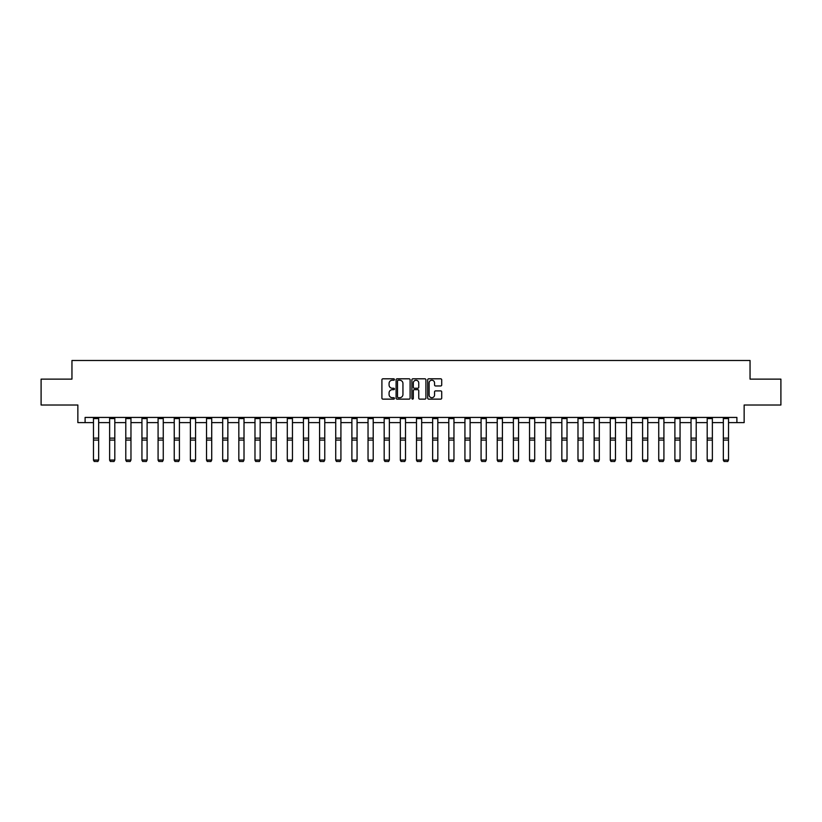 <?xml version="1.0" encoding="UTF-8"?>
<svg xmlns="http://www.w3.org/2000/svg" width="822" height="822" viewBox="0 0 822 822"><rect width="100%" height="100%" fill="white"/><g stroke="black" fill="none" stroke-linecap="round" stroke-linejoin="round"><path stroke-width="1.23" d="M394.437 379.517A0.709 0.709 0 0 0 393.728 378.808L382.929 378.808A1.017 1.017 0 0 0 381.911 379.826L381.911 398.115A1.017 1.017 0 0 0 382.929 399.132L393.728 399.132A0.709 0.709 0 0 0 394.437 398.413A0.709 0.709 0 0 0 393.728 397.704L392.33 397.704A3.247 3.247 0 0 1 389.073 394.457L389.073 392.926A3.247 3.247 0 0 1 392.33 389.679L393.728 389.679A0.709 0.709 0 0 0 394.437 388.97A0.709 0.709 0 0 0 393.728 388.251L392.33 388.251A3.247 3.247 0 0 1 389.073 385.004L389.073 383.484A3.247 3.247 0 0 1 392.33 380.226L393.728 380.226A0.709 0.709 0 0 0 394.437 379.517M440.695 385.97A1.017 1.017 0 0 0 441.712 384.953L441.712 379.826A1.017 1.017 0 0 0 440.695 378.808L428.704 378.808A1.017 1.017 0 0 0 427.687 379.826L427.687 398.115A1.017 1.017 0 0 0 428.704 399.132L440.695 399.132A1.017 1.017 0 0 0 441.712 398.115L441.712 391.909A1.017 1.017 0 0 0 440.695 390.902L435.568 390.902A1.017 1.017 0 0 0 434.55 391.909L434.55 394.992A2.723 2.723 0 0 1 431.827 397.704A2.723 2.723 0 0 1 429.115 394.992L429.115 382.949A2.723 2.723 0 0 1 431.827 380.226A2.723 2.723 0 0 1 434.55 382.949L434.55 384.953A1.017 1.017 0 0 0 435.568 385.97L440.695 385.97M85.098 422.611L85.098 417.432L736.902 417.432L736.902 422.611L744.146 422.611L744.146 405.01L780.9 405.01L780.9 379.127L750.044 379.127L750.044 360.498L71.956 360.498L71.956 379.127L41.1 379.127L41.1 405.01L77.854 405.01L77.854 422.611L93.482 422.611M410.106 379.826A1.017 1.017 0 0 0 409.099 378.808L397.108 378.808A1.017 1.017 0 0 0 396.091 379.826L396.091 398.115A1.017 1.017 0 0 0 397.108 399.132L409.099 399.132A1.017 1.017 0 0 0 410.106 398.115L410.106 379.826M412.901 378.808L424.892 378.808A1.017 1.017 0 0 1 425.909 379.826L425.909 398.115A1.017 1.017 0 0 1 424.892 399.132L419.765 399.132A1.017 1.017 0 0 1 418.747 398.115L418.747 390.697A1.017 1.017 0 0 0 417.73 389.679L414.329 389.679A1.017 1.017 0 0 0 413.312 390.697L413.312 398.413A0.709 0.709 0 0 1 412.603 399.132A0.709 0.709 0 0 1 411.894 398.413L411.894 379.826A1.017 1.017 0 0 1 412.901 378.808M98.661 422.611L109.634 422.611M114.813 422.611L125.787 422.611M130.965 422.611L141.939 422.611M147.107 422.611L158.081 422.611M163.259 422.611L174.233 422.611M179.412 422.611L190.385 422.611M195.564 422.611L206.538 422.611M211.716 422.611L222.69 422.611M227.858 422.611L238.832 422.611M244.011 422.611L254.984 422.611M260.163 422.611L271.137 422.611M276.315 422.611L287.289 422.611M292.457 422.611L303.431 422.611M308.61 422.611L319.583 422.611M324.762 422.611L335.736 422.611M340.914 422.611L351.888 422.611M357.067 422.611L368.04 422.611M373.209 422.611L384.182 422.611M389.361 422.611L400.335 422.611M405.513 422.611L416.487 422.611M421.665 422.611L432.639 422.611M437.818 422.611L448.791 422.611M453.96 422.611L464.933 422.611M470.112 422.611L481.086 422.611M486.264 422.611L497.238 422.611M502.417 422.611L513.39 422.611M518.569 422.611L529.543 422.611M534.711 422.611L545.685 422.611M550.863 422.611L561.837 422.611M567.016 422.611L577.989 422.611M583.168 422.611L594.142 422.611M599.31 422.611L610.284 422.611M615.462 422.611L626.436 422.611M631.615 422.611L642.588 422.611M647.767 422.611L658.741 422.611M663.919 422.611L674.893 422.611M680.061 422.611L691.035 422.611M696.213 422.611L707.187 422.611M712.366 422.611L723.339 422.611M728.518 422.611L736.902 422.611M398.218 380.226A0.709 0.709 0 0 0 397.509 380.935L397.509 396.995A0.709 0.709 0 0 0 398.218 397.704L399.698 397.704A3.247 3.247 0 0 0 402.944 394.457L402.944 383.484A3.247 3.247 0 0 0 399.698 380.226L398.218 380.226M418.747 383.001A2.723 2.723 0 0 0 416.035 380.278A2.723 2.723 0 0 0 413.312 383.001L413.312 387.234A1.017 1.017 0 0 0 414.329 388.251L417.73 388.251A1.017 1.017 0 0 0 418.747 387.234L418.747 383.001M93.482 460.217L94.263 461.502L93.482 460.032L98.661 460.032L97.88 461.502L94.263 461.43L97.88 461.502M98.661 417.432L98.661 460.032L97.88 461.43M93.482 417.432L93.482 460.032L94.263 461.43M109.634 460.217L110.415 461.502L109.634 460.032L114.813 460.032L114.032 461.502L110.415 461.43L114.032 461.502M125.787 460.217L126.557 461.502L125.787 460.032L130.965 460.032L130.184 461.502L126.557 461.43L130.184 461.502M114.813 417.432L114.813 460.032L114.032 461.43M109.634 417.432L109.634 460.032L110.415 461.43M130.965 417.432L130.965 460.032L130.184 461.43M125.787 417.432L125.787 460.032L126.557 461.43M141.939 460.217L142.709 461.502L141.939 460.032L147.107 460.032L146.337 461.502L142.709 461.43L146.337 461.502M158.081 460.217L158.862 461.502L158.081 460.032L163.259 460.032L162.489 461.502L158.862 461.43L162.489 461.502M174.233 460.217L175.014 461.502L174.233 460.032L179.412 460.032L178.631 461.502L175.014 461.43L178.631 461.502M147.107 417.432L147.107 460.032L146.337 461.43M141.939 417.432L141.939 460.032L142.709 461.43M163.259 417.432L163.259 460.032L162.489 461.43M158.081 417.432L158.081 460.032L158.862 461.43M179.412 417.432L179.412 460.032L178.631 461.43M174.233 417.432L174.233 460.032L175.014 461.43M190.385 460.217L191.166 461.502L190.385 460.032L195.564 460.032L194.783 461.502L191.166 461.43L194.783 461.502M195.564 417.432L195.564 460.032L194.783 461.43M190.385 417.432L190.385 460.032L191.166 461.43M206.538 460.217L207.308 461.502L206.538 460.032L211.716 460.032L210.935 461.502L207.308 461.43L210.935 461.502M211.716 417.432L211.716 460.032L210.935 461.43M206.538 417.432L206.538 460.032L207.308 461.43M222.69 460.217L223.461 461.502L222.69 460.032L227.858 460.032L227.088 461.502L223.461 461.43L227.088 461.502M227.858 417.432L227.858 460.032L227.088 461.43M222.69 417.432L222.69 460.032L223.461 461.43M238.832 460.217L239.613 461.502L238.832 460.032L244.011 460.032L243.24 461.502L239.613 461.43L243.24 461.502M244.011 417.432L244.011 460.032L243.24 461.43M238.832 417.432L238.832 460.032L239.613 461.43M254.984 460.217L255.765 461.502L254.984 460.032L260.163 460.032L259.382 461.502L255.765 461.43L259.382 461.502M260.163 417.432L260.163 460.032L259.382 461.43M254.984 417.432L254.984 460.032L255.765 461.43M271.137 460.217L271.907 461.502L271.137 460.032L276.315 460.032L275.534 461.502L271.907 461.43L275.534 461.502M276.315 417.432L276.315 460.032L275.534 461.43M271.137 417.432L271.137 460.032L271.907 461.43M287.289 460.217L288.06 461.502L287.289 460.032L292.457 460.032L291.687 461.502L288.06 461.43L291.687 461.502M292.457 417.432L292.457 460.032L291.687 461.43M287.289 417.432L287.289 460.032L288.06 461.43M303.431 460.217L304.212 461.502L303.431 460.032L308.61 460.032L307.839 461.502L304.212 461.43L307.839 461.502M308.61 417.432L308.61 460.032L307.839 461.43M303.431 417.432L303.431 460.032L304.212 461.43M319.583 460.217L320.364 461.502L319.583 460.032L324.762 460.032L323.981 461.502L320.364 461.43L323.981 461.502M324.762 417.432L324.762 460.032L323.981 461.43M319.583 417.432L319.583 460.032L320.364 461.43M335.736 460.217L336.517 461.502L335.736 460.032L340.914 460.032L340.133 461.502L336.517 461.43L340.133 461.502M340.914 417.432L340.914 460.032L340.133 461.43M335.736 417.432L335.736 460.032L336.517 461.43M351.888 460.217L352.659 461.502L351.888 460.032L357.067 460.032L356.286 461.502L352.659 461.43L356.286 461.502M357.067 417.432L357.067 460.032L356.286 461.43M351.888 417.432L351.888 460.032L352.659 461.43M368.04 460.217L368.811 461.502L368.04 460.032L373.209 460.032L372.438 461.502L368.811 461.43L372.438 461.502M373.209 417.432L373.209 460.032L372.438 461.43M368.04 417.432L368.04 460.032L368.811 461.43M384.182 460.217L384.963 461.502L384.182 460.032L389.361 460.032L388.59 461.502L384.963 461.43L388.59 461.502M389.361 417.432L389.361 460.032L388.59 461.43M384.182 417.432L384.182 460.032L384.963 461.43M400.335 460.217L401.115 461.502L400.335 460.032L405.513 460.032L404.732 461.502L401.115 461.43L404.732 461.502M405.513 417.432L405.513 460.032L404.732 461.43M400.335 417.432L400.335 460.032L401.115 461.43M416.487 460.217L417.268 461.502L416.487 460.032L421.665 460.032L420.885 461.502L417.268 461.43L420.885 461.502M421.665 417.432L421.665 460.032L420.885 461.43M416.487 417.432L416.487 460.032L417.268 461.43M432.639 460.217L433.41 461.502L432.639 460.032L437.818 460.032L437.037 461.502L433.41 461.43L437.037 461.502M437.818 417.432L437.818 460.032L437.037 461.43M432.639 417.432L432.639 460.032L433.41 461.43M448.791 460.217L449.562 461.502L448.791 460.032L453.96 460.032L453.189 461.502L449.562 461.43L453.189 461.502M453.96 417.432L453.96 460.032L453.189 461.43M448.791 417.432L448.791 460.032L449.562 461.43M464.933 460.217L465.714 461.502L464.933 460.032L470.112 460.032L469.341 461.502L465.714 461.43L469.341 461.502M470.112 417.432L470.112 460.032L469.341 461.43M464.933 417.432L464.933 460.032L465.714 461.43M481.086 460.217L481.867 461.502L481.086 460.032L486.264 460.032L485.483 461.502L481.867 461.43L485.483 461.502M486.264 417.432L486.264 460.032L485.483 461.43M481.086 417.432L481.086 460.032L481.867 461.43M497.238 460.217L498.019 461.502L497.238 460.032L502.417 460.032L501.636 461.502L498.019 461.43L501.636 461.502M502.417 417.432L502.417 460.032L501.636 461.43M497.238 417.432L497.238 460.032L498.019 461.43M513.39 460.217L514.161 461.502L513.39 460.032L518.569 460.032L517.788 461.502L514.161 461.43L517.788 461.502M518.569 417.432L518.569 460.032L517.788 461.43M513.39 417.432L513.39 460.032L514.161 461.43M529.543 460.217L530.313 461.502L529.543 460.032L534.711 460.032L533.94 461.502L530.313 461.43L533.94 461.502M534.711 417.432L534.711 460.032L533.94 461.43M529.543 417.432L529.543 460.032L530.313 461.43M545.685 460.217L546.466 461.502L545.685 460.032L550.863 460.032L550.093 461.502L546.466 461.43L550.093 461.502M550.863 417.432L550.863 460.032L550.093 461.43M545.685 417.432L545.685 460.032L546.466 461.43M561.837 460.217L562.618 461.502L561.837 460.032L567.016 460.032L566.235 461.502L562.618 461.43L566.235 461.502M567.016 417.432L567.016 460.032L566.235 461.43M561.837 417.432L561.837 460.032L562.618 461.43M577.989 460.217L578.76 461.502L577.989 460.032L583.168 460.032L582.387 461.502L578.76 461.43L582.387 461.502M583.168 417.432L583.168 460.032L582.387 461.43M577.989 417.432L577.989 460.032L578.76 461.43M594.142 460.217L594.912 461.502L594.142 460.032L599.31 460.032L598.539 461.502L594.912 461.43L598.539 461.502M599.31 417.432L599.31 460.032L598.539 461.43M594.142 417.432L594.142 460.032L594.912 461.43M610.284 460.217L611.065 461.502L610.284 460.032L615.462 460.032L614.692 461.502L611.065 461.43L614.692 461.502M615.462 417.432L615.462 460.032L614.692 461.43M610.284 417.432L610.284 460.032L611.065 461.43M626.436 460.217L627.217 461.502L626.436 460.032L631.615 460.032L630.834 461.502L627.217 461.43L630.834 461.502M631.615 417.432L631.615 460.032L630.834 461.43M626.436 417.432L626.436 460.032L627.217 461.43M642.588 460.217L643.369 461.502L642.588 460.032L647.767 460.032L646.986 461.502L643.369 461.43L646.986 461.502M647.767 417.432L647.767 460.032L646.986 461.43M642.588 417.432L642.588 460.032L643.369 461.43M658.741 460.217L659.511 461.502L658.741 460.032L663.919 460.032L663.138 461.502L659.511 461.43L663.138 461.502M663.919 417.432L663.919 460.032L663.138 461.43M658.741 417.432L658.741 460.032L659.511 461.43M674.893 460.217L675.663 461.502L674.893 460.032L680.061 460.032L679.291 461.502L675.663 461.43L679.291 461.502M680.061 417.432L680.061 460.032L679.291 461.43M674.893 417.432L674.893 460.032L675.663 461.43M691.035 460.217L691.816 461.502L691.035 460.032L696.213 460.032L695.443 461.502L691.816 461.43L695.443 461.502M696.213 417.432L696.213 460.032L695.443 461.43M691.035 417.432L691.035 460.032L691.816 461.43M707.187 460.217L707.968 461.502L707.187 460.032L712.366 460.032L711.585 461.502L707.968 461.43L711.585 461.502M712.366 417.432L712.366 460.032L711.585 461.43M707.187 417.432L707.187 460.032L707.968 461.43M723.339 460.217L724.12 461.502L723.339 460.032L728.518 460.032L727.737 461.502L724.12 461.43L727.737 461.502M728.518 417.432L728.518 460.032L727.737 461.43M723.339 417.432L723.339 460.032L724.12 461.43M98.661 417.453L93.482 417.453M98.661 438.126L93.482 438.126M98.661 440.089L93.482 440.089M98.661 418.573L93.482 418.573M114.813 417.453L109.634 417.453M114.813 438.126L109.634 438.126M114.813 440.089L109.634 440.089M114.813 418.573L109.634 418.573M130.965 417.453L125.787 417.453M130.965 438.126L125.787 438.126M130.965 440.089L125.787 440.089M130.965 418.573L125.787 418.573M147.107 417.453L141.939 417.453M147.107 438.126L141.939 438.126M147.107 440.089L141.939 440.089M147.107 418.573L141.939 418.573M163.259 417.453L158.081 417.453M163.259 438.126L158.081 438.126M163.259 440.089L158.081 440.089M163.259 418.573L158.081 418.573M179.412 417.453L174.233 417.453M179.412 438.126L174.233 438.126M179.412 440.089L174.233 440.089M179.412 418.573L174.233 418.573M195.564 417.453L190.385 417.453M195.564 438.126L190.385 438.126M195.564 440.089L190.385 440.089M195.564 418.573L190.385 418.573M211.716 417.453L206.538 417.453M211.716 438.126L206.538 438.126M211.716 440.089L206.538 440.089M211.716 418.573L206.538 418.573M227.858 417.453L222.69 417.453M227.858 438.126L222.69 438.126M227.858 440.089L222.69 440.089M227.858 418.573L222.69 418.573M244.011 417.453L238.832 417.453M244.011 438.126L238.832 438.126M244.011 440.089L238.832 440.089M244.011 418.573L238.832 418.573M260.163 417.453L254.984 417.453M260.163 438.126L254.984 438.126M260.163 440.089L254.984 440.089M260.163 418.573L254.984 418.573M276.315 417.453L271.137 417.453M276.315 438.126L271.137 438.126M276.315 440.089L271.137 440.089M276.315 418.573L271.137 418.573M292.457 417.453L287.289 417.453M292.457 438.126L287.289 438.126M292.457 440.089L287.289 440.089M292.457 418.573L287.289 418.573M308.61 417.453L303.431 417.453M308.61 438.126L303.431 438.126M308.61 440.089L303.431 440.089M308.61 418.573L303.431 418.573M324.762 417.453L319.583 417.453M324.762 438.126L319.583 438.126M324.762 440.089L319.583 440.089M324.762 418.573L319.583 418.573M340.914 417.453L335.736 417.453M340.914 438.126L335.736 438.126M340.914 440.089L335.736 440.089M340.914 418.573L335.736 418.573M357.067 417.453L351.888 417.453M357.067 438.126L351.888 438.126M357.067 440.089L351.888 440.089M357.067 418.573L351.888 418.573M373.209 417.453L368.04 417.453M373.209 438.126L368.04 438.126M373.209 440.089L368.04 440.089M373.209 418.573L368.04 418.573M389.361 417.453L384.182 417.453M389.361 438.126L384.182 438.126M389.361 440.089L384.182 440.089M389.361 418.573L384.182 418.573M405.513 417.453L400.335 417.453M405.513 438.126L400.335 438.126M405.513 440.089L400.335 440.089M405.513 418.573L400.335 418.573M421.665 417.453L416.487 417.453M421.665 438.126L416.487 438.126M421.665 440.089L416.487 440.089M421.665 418.573L416.487 418.573M437.818 417.453L432.639 417.453M437.818 438.126L432.639 438.126M437.818 440.089L432.639 440.089M437.818 418.573L432.639 418.573M453.96 417.453L448.791 417.453M453.96 438.126L448.791 438.126M453.96 440.089L448.791 440.089M453.96 418.573L448.791 418.573M470.112 417.453L464.933 417.453M470.112 438.126L464.933 438.126M470.112 440.089L464.933 440.089M470.112 418.573L464.933 418.573M486.264 417.453L481.086 417.453M486.264 438.126L481.086 438.126M486.264 440.089L481.086 440.089M486.264 418.573L481.086 418.573M502.417 417.453L497.238 417.453M502.417 438.126L497.238 438.126M502.417 440.089L497.238 440.089M502.417 418.573L497.238 418.573M518.569 417.453L513.39 417.453M518.569 438.126L513.39 438.126M518.569 440.089L513.39 440.089M518.569 418.573L513.39 418.573M534.711 417.453L529.543 417.453M534.711 438.126L529.543 438.126M534.711 440.089L529.543 440.089M534.711 418.573L529.543 418.573M550.863 417.453L545.685 417.453M550.863 438.126L545.685 438.126M550.863 440.089L545.685 440.089M550.863 418.573L545.685 418.573M567.016 417.453L561.837 417.453M567.016 438.126L561.837 438.126M567.016 440.089L561.837 440.089M567.016 418.573L561.837 418.573M583.168 417.453L577.989 417.453M583.168 438.126L577.989 438.126M583.168 440.089L577.989 440.089M583.168 418.573L577.989 418.573M599.31 417.453L594.142 417.453M599.31 438.126L594.142 438.126M599.31 440.089L594.142 440.089M599.31 418.573L594.142 418.573M615.462 417.453L610.284 417.453M615.462 438.126L610.284 438.126M615.462 440.089L610.284 440.089M615.462 418.573L610.284 418.573M631.615 417.453L626.436 417.453M631.615 438.126L626.436 438.126M631.615 440.089L626.436 440.089M631.615 418.573L626.436 418.573M647.767 417.453L642.588 417.453M647.767 438.126L642.588 438.126M647.767 440.089L642.588 440.089M647.767 418.573L642.588 418.573M663.919 417.453L658.741 417.453M663.919 438.126L658.741 438.126M663.919 440.089L658.741 440.089M663.919 418.573L658.741 418.573M680.061 417.453L674.893 417.453M680.061 438.126L674.893 438.126M680.061 440.089L674.893 440.089M680.061 418.573L674.893 418.573M696.213 417.453L691.035 417.453M696.213 438.126L691.035 438.126M696.213 440.089L691.035 440.089M696.213 418.573L691.035 418.573M712.366 417.453L707.187 417.453M712.366 438.126L707.187 438.126M712.366 440.089L707.187 440.089M712.366 418.573L707.187 418.573M728.518 417.453L723.339 417.453M728.518 438.126L723.339 438.126M728.518 440.089L723.339 440.089M728.518 418.573L723.339 418.573"/></g></svg>
